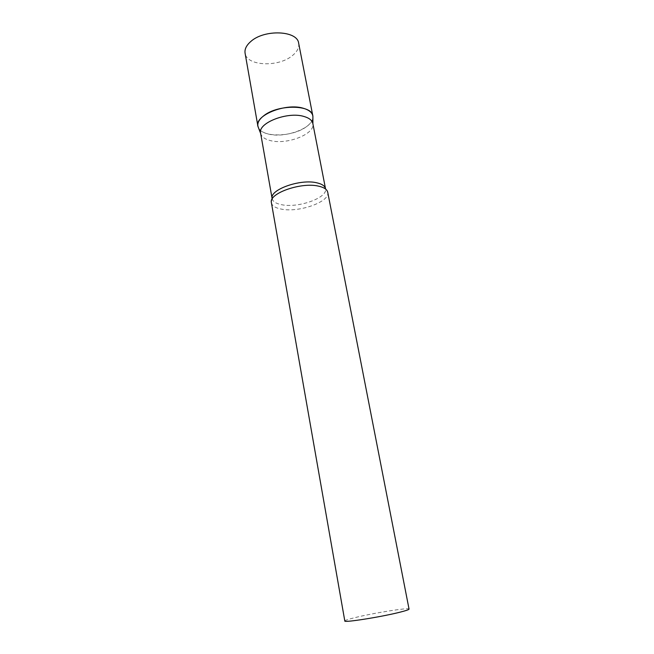 <?xml version="1.0" encoding="UTF-8"?>
<svg xmlns="http://www.w3.org/2000/svg" width="654" height="654" viewBox="0 0 654 654"><rect width="100%" height="100%" fill="white"/><g stroke="black" fill="none" stroke-linecap="round" stroke-linejoin="round"><path stroke-width="0.49" stroke-dasharray="3.27 2.45" d="M306.178 126.884C292.771 136.923 262.99 137.806 258.551 127.988C260.112 130.759 263.309 132.762 268.148 133.988C284.294 138.484 312.269 128.642 312.898 117.916C312.44 121.039 310.2 124.023 306.178 126.884M298.665 43.27C299.328 47.529 297.268 51.625 292.477 55.541C278.62 67.485 246.574 66.209 245.087 53.203M260.619 133.203L260.693 133.571C261.641 136.866 264.854 139.204 270.323 140.577C286.615 145.074 314.975 134.209 312.898 123.9L312.841 123.524M271.345 202.74C272.08 205.887 275.498 208.029 281.58 209.157C299.197 212.795 330.384 201.653 327.736 192.284M344.813 620.989C344.92 620.384 348.173 619.297 354.574 617.711C372.984 613.092 409.567 607.247 409.044 609.087M272.138 198.595C272.832 201.604 276.062 203.656 281.817 204.751C298.502 208.274 328.055 197.663 325.52 188.704M325.602 189.063L327.54 191.597M272.187 198.963L271.279 202.029"/><path stroke-width="0.98" d="M258.551 127.988L257.88 126.067C257.365 122.633 259.336 119.183 263.807 115.717C277.909 104.19 312.04 104.566 312.833 115.881L312.898 116.298C312.342 112.692 309.203 110.027 303.472 108.311C285.823 102.58 253.834 115.66 257.97 126.484L258.551 127.988M257.88 126.067L245.087 53.203C244.482 49.312 246.321 45.461 250.605 41.668C264.102 29.046 297.537 30.452 298.665 43.27L312.833 115.881M272.138 198.595C269.244 189.873 300.08 178.706 316.683 182.785C321.948 183.962 324.891 185.932 325.52 188.704L312.841 123.524C312.13 120.328 309.17 117.982 303.947 116.469C287.49 111.27 257.512 123.099 260.619 133.203L272.187 198.963M327.736 192.284L327.54 191.597C326.542 189.047 323.509 187.224 318.441 186.128C301.535 182.033 269.849 192.922 271.279 202.029L344.813 620.989C343.448 622.951 382.173 616.796 400.379 612.087C406.159 610.615 409.052 609.61 409.044 609.087L327.736 192.284M260.668 133.514L257.97 126.484M312.898 123.835L312.898 116.298"/></g></svg>
